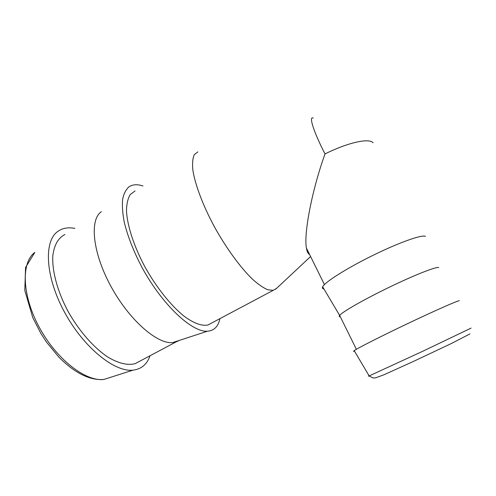 <?xml version="1.0" encoding="UTF-8"?>
<svg xmlns="http://www.w3.org/2000/svg" width="496" height="496" viewBox="0 0 496 496"><rect width="100%" height="100%" fill="white"/><g stroke="black" fill="none" stroke-linecap="round" stroke-linejoin="round"><path stroke-width="0.74" d="M74.846 228.383L73.625 228.172C67.369 227.205 62.031 228.34 57.617 231.582C43.549 241.521 45.359 277.097 64.647 312.406C83.805 347.764 114.743 372.384 133.009 370.152C141.391 369.136 147.058 364.337 150.021 355.756M459.339 300.7C457.554 300.669 434.905 310.657 408.109 323.398C381.319 336.127 357.814 348.062 354.187 350.647C353.177 351.354 353.276 351.528 354.491 351.162M313.236 118.067C308.593 115.804 313.422 131.384 325.004 153.934C311.978 190.036 303.639 233.802 306.41 248.037C307.005 251.664 308.066 253.822 309.597 254.504M64.988 234.515C58.28 237.832 54.225 244.881 52.836 255.657C51.894 270.649 57.35 291.22 67.933 311.172C78.963 330.95 93.942 347.944 108.109 357.25C118.761 363.494 127.794 365.614 135.222 363.618L140.015 361.069M101.364 211.68C89.379 219.666 92.516 252.631 110.893 286.291C129.158 319.988 157.151 344.236 172.596 342.606L175.944 341.992L179.248 340.436M142.997 186L141.924 185.659C136.716 184.128 132.382 184.531 128.923 186.874C125.872 189.602 123.764 193.775 122.605 199.398C122.047 205.821 122.599 213.416 124.267 222.183C127.664 236.319 133.604 251.441 142.067 267.542C162.415 305.065 192.138 332.518 207.452 331.216C214.123 330.696 218.271 326.504 219.902 318.649M135.042 190.948L130.281 194.494C127.931 198.326 126.666 203.627 126.48 210.403C127.057 225.048 133.728 245.892 144.807 266.656C156.252 287.296 170.86 305.561 183.991 316.113C193.651 323.318 201.915 326.244 207.967 324.985L211.842 322.933M197.879 151.869L194.277 154.715C192.721 158.131 192.231 163.11 192.801 169.657C194.854 183.917 202.69 204.966 214.216 226.461C226.04 247.876 240.238 267.332 252.328 279.068C258.162 284.295 263.302 287.86 267.753 289.769L273.215 290.34L276.551 288.381M425.469 236.431C422.555 234.211 399.311 242.401 373.097 255.291C346.884 268.144 324.948 282.075 322.642 286.775C321.978 288.033 322.4 288.74 323.9 288.895M438.749 267.549C436.368 266.439 414.439 275.063 389.242 287.258C364.045 299.435 342.445 311.829 339.642 315.394L339.642 315.394C338.886 316.318 339.103 316.764 340.299 316.721M112.022 376.855L103.937 379.44C85.963 381.833 56.848 359.755 39.438 327.608C21.898 295.511 20.993 262.421 34.825 252.408L25.55 267.499L24.8 290.451L32.817 317.75L41.075 333.777L46.506 342.104L58.739 357.008C74.822 373.159 89.888 380.637 103.937 379.44L133.009 370.152M471.076 328.11L422.282 351.484L369.16 375.931C368.051 376.39 368.02 376.34 369.074 375.782M373.091 142.761C369.117 137.876 347.987 142.476 325.004 153.934M354.187 350.647L369.16 375.931L373.066 377.989L375.708 377.822L383.966 374.771L414.055 361.138L451.757 343.337L469.966 333.895M135.222 363.618L175.944 341.992M172.596 342.606L207.452 331.216M207.967 324.985L273.215 290.34M310.601 256.537L275.609 289.261M306.41 248.037L324.434 284.568M356.37 349.302L339.642 315.394L322.642 286.775"/></g></svg>
